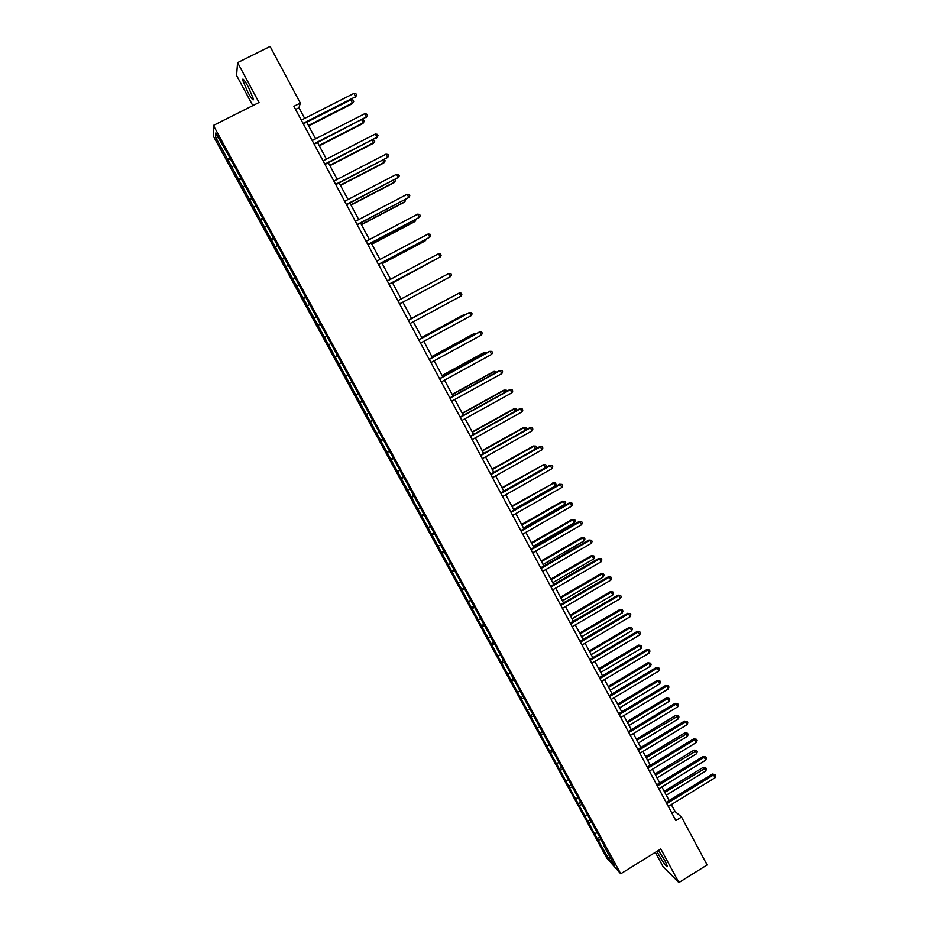 <?xml version="1.0" encoding="UTF-8"?>
<svg xmlns="http://www.w3.org/2000/svg" width="929" height="929" viewBox="0 0 929 929"><rect width="100%" height="100%" fill="white"/><g stroke="black" fill="none" stroke-linecap="round" stroke-linejoin="round"><path stroke-width="1.39" d="M656.966 851.359L658.347 854.111C663.387 862.832 666.372 866.827 667.301 866.095L664.897 860.568L658.452 850.43M248.333 86.978C244.559 80.242 242.632 77.85 242.539 79.789L247.741 92.064C251.492 98.764 253.42 101.156 253.524 99.229L248.333 86.978M655.351 852.346L663.062 866.652L678.89 882.55L707.108 864.934L681.526 817.032L674.93 811.365L671.307 804.584M213.275 135.994L606.765 858.048L620.735 873.771L213.391 125.45L213.275 135.994M213.391 125.45L259.028 102.48L237.58 62.626L236.57 75.47L252.816 105.604M604.384 845.738L227.977 154.411L215.725 132.998L215.644 137.26L218.327 137.771M604.082 846.18L614.499 865.317L608.785 858.907L597.184 838.573L599.251 837.308M215.644 137.26L597.184 838.573M304.666 118.401L298.964 107.741L300.322 103.073L293.901 106.324L675.859 820.539L681.526 817.032M594.862 833.348L596.871 832.941M589.021 822.629L591.181 822.188M585.363 815.917L587.372 815.499M579.51 805.164L581.74 804.677M575.841 798.429L577.838 797.988M569.953 787.629L572.276 787.095M566.272 780.859L568.258 780.395M560.361 770.013L562.788 769.444M556.657 763.232L558.643 762.744M550.734 752.339L553.196 751.724M547.018 745.522L548.993 745.023M541.061 734.595L543.523 733.956M537.334 727.744L539.308 727.221M531.353 716.77L533.803 716.108M527.614 709.907L529.576 709.361M521.61 698.887L524.049 698.19M517.848 691.989L519.81 691.42M511.821 680.922L514.248 680.202M508.047 673.989L509.998 673.409M501.997 662.888L504.424 662.145M498.211 655.932L500.15 655.328M492.138 644.784L494.542 644.006M488.329 637.793L490.268 637.166M482.232 626.599L484.636 625.798M478.412 619.585L480.339 618.935M472.28 608.344L474.684 607.52M468.448 601.307L470.364 600.633M462.294 590.008L464.686 589.16M458.45 582.947L460.366 582.251M452.272 571.614L454.653 570.731M448.405 564.507L450.31 563.798M442.204 553.127L444.573 552.221M438.325 546.008L440.218 545.265M432.101 534.581L434.458 533.641M428.199 527.417L430.092 526.662M421.952 515.943L424.298 514.991M418.027 508.755L419.92 507.977M411.756 497.236L414.102 496.249M407.819 490.024L409.701 489.223M401.525 478.458L403.86 477.436M397.577 471.212L399.447 470.388M391.248 459.588L393.571 458.543M387.277 452.318L389.146 451.471M380.925 440.648L383.247 439.58M376.953 433.344L378.8 432.473M370.566 421.638L372.866 420.535M366.572 414.299L368.418 413.405M360.162 402.536L362.461 401.409M356.155 395.173L357.99 394.256M349.71 383.363L351.998 382.202M345.681 375.966L347.516 375.026M339.224 364.098L341.5 362.914M335.183 356.678L337.006 355.714M328.692 344.764L330.515 343.788M324.627 337.308L326.892 336.077M318.113 325.347L319.924 324.349M314.037 317.857L316.278 316.592M307.487 305.85L309.287 304.817M303.388 298.325L305.629 297.036M296.827 286.271L298.615 285.215M292.705 278.712L294.934 277.388M286.109 266.6L287.897 265.52M281.975 259.017L284.193 257.67M275.356 246.859L277.132 245.755M271.198 239.241L273.405 237.859M264.544 227.024L266.321 225.898M260.375 219.372L262.582 217.955M253.698 207.109L255.463 205.959M249.518 199.433L251.701 197.982M242.806 187.112L244.559 185.928M238.602 179.402L240.774 177.915M231.867 167.023L233.609 165.827M227.64 159.277L229.8 157.767M237.58 62.626L270.095 46.45L300.322 103.073M678.89 882.55L660.809 848.967L620.735 873.771M669.17 800.566L661.889 786.944M659.753 782.961L652.425 769.224M650.312 765.275L642.914 751.445M640.824 747.52L633.381 733.585M631.302 729.695L623.8 715.667M621.733 711.8L614.185 697.667M612.13 693.835L604.524 679.598M602.491 675.789L594.827 661.448M592.818 657.674L585.096 643.228M583.098 639.489L575.318 624.938M573.344 621.222L565.506 606.567M563.543 602.886L555.647 588.127M553.707 584.48L545.753 569.605M543.825 565.993L535.824 551.013M533.908 547.425L525.849 532.34M523.944 528.787L515.827 513.586M513.946 510.079L505.771 494.762M503.901 491.278L495.668 475.857M493.822 472.408L485.519 456.882M483.695 453.468L475.334 437.814M473.535 434.435L465.115 418.677M463.327 415.333L454.838 399.458M453.073 396.149L444.526 380.158M442.773 376.872L434.168 360.777M432.438 357.526L423.775 341.303M422.056 338.098L413.324 321.759M411.628 318.589L402.849 302.146M401.154 298.987L392.34 282.486M390.61 279.257L381.784 262.744M380.031 259.446L371.194 242.91M369.405 239.554L360.557 223.006M358.722 219.581L349.873 203.01M348.003 199.514L339.143 182.92M337.239 179.367L328.367 162.761M326.427 159.138L317.544 142.497M315.57 138.816L306.675 122.163M608.785 858.907L609.993 857.037M598.497 840.025L600.587 839.619M295.573 109.448L298.964 107.741M671.934 813.212L674.93 811.365M227.582 160.206L230.357 158.789M238.498 180.238L241.273 178.821M249.367 200.2L252.131 198.783M260.201 220.068L262.953 218.652M270.978 239.868L273.73 238.439M281.719 259.574L284.448 258.134M292.414 279.188L295.132 277.759M303.051 298.732L305.769 297.292M313.654 318.194L316.371 316.754M324.221 337.575L326.915 336.135M338.76 364.273L341.454 362.821M349.223 383.456L351.894 382.005M359.628 402.571L362.298 401.119M369.997 421.603L372.657 420.14M380.321 440.543L382.98 439.092M390.61 459.425L393.246 457.962M400.852 478.214L403.476 476.751M411.048 496.934L413.672 495.471M421.197 515.583L423.821 514.109M431.323 534.14L433.924 532.677M441.391 552.639L443.992 551.164M451.424 571.056L454.014 569.57M461.423 589.392L464.001 587.906M471.375 607.659L473.953 606.172M481.28 625.856L483.846 624.369M491.151 643.971L493.717 642.485M500.986 662.017L503.541 660.531M510.787 679.993L513.226 678.553M520.53 697.9L522.841 696.529M530.25 715.725L532.433 714.436M539.923 733.48L542.025 732.238M549.562 751.178L551.663 749.924M559.165 768.794L561.255 767.54M568.722 786.34L570.812 785.086M578.244 803.817L580.323 802.563M587.732 821.236L589.81 819.97M303.295 123.882L355.644 96.662L303.04 123.394M353.914 93.388L355.958 93.783L356.643 95.083L355.644 96.662L353.914 93.388L301.286 120.12M356.643 95.083L355.273 97.452M308.672 125.903L352.416 103.642L351.081 99.682L306.709 122.245M308.428 125.45L352.765 102.887L353.752 101.342L352.416 103.642M351.081 99.682L353.078 100.065L353.752 101.342M314.176 144.227L366.374 116.984L313.944 143.798M364.656 113.733L366.676 114.104L367.361 115.405L366.374 116.984L364.656 113.733L312.202 140.534M367.361 115.405L365.98 117.728M325.011 164.479L377.058 137.237L324.813 164.108M375.351 133.997L377.36 134.345L378.045 135.634L377.058 137.237L375.351 133.997L323.071 160.856M378.045 135.634L376.64 137.922M319.321 145.83L362.914 123.511L363.297 122.802L361.753 119.887M319.1 145.423L363.297 122.802L364.273 121.246L362.914 123.511M362.113 119.702L363.599 119.969L364.273 121.246M329.923 165.664L373.377 143.298L372.424 140.082M329.725 165.316L373.772 142.636L374.735 141.069L373.377 143.298M373.261 139.664L374.735 141.069M335.799 184.65L387.695 157.396L335.624 184.337M385.988 154.168L387.985 154.493L388.67 155.782L387.695 157.396L385.988 154.168L333.894 181.097M346.54 204.74L398.286 177.462L346.389 204.473M396.59 174.257L398.576 174.559L399.249 175.836L398.286 177.462L396.59 174.257L344.671 201.256M357.235 224.737L408.841 197.447L357.119 224.528M407.146 194.254L409.12 194.533L409.794 195.81L408.841 197.447L407.146 194.254L355.401 221.323M340.478 185.428L383.782 162.993L383.05 160.194M340.316 185.115L384.211 162.389L385.163 160.798L384.374 159.521M350.988 205.1L394.151 182.618L393.641 180.226M350.848 204.844L394.604 182.049L395.545 180.458L395.046 179.494M361.451 224.69L404.475 202.15L404.173 200.165M361.346 224.481L404.951 201.639L405.578 199.433M367.884 244.664L419.339 217.351L367.791 244.49M417.667 214.169L419.606 214.436L420.28 215.702L419.339 217.351L417.667 214.169L366.084 241.296M371.879 244.199L414.764 221.613L414.671 220.022M371.797 244.037L415.263 221.148L416.064 219.29M378.486 264.486L429.802 237.174L378.428 264.382M428.13 234.003L430.069 234.247L430.731 235.513L429.802 237.174L428.13 234.003L376.733 261.2M382.26 263.627L425.006 240.994L425.122 239.798M382.202 263.522L425.528 240.576L426.318 239.171M389.054 284.239L440.218 256.915L389.019 284.181M438.546 253.756L440.474 253.977L441.136 255.231L440.218 256.915L438.546 253.756L387.323 281.011M392.595 282.973L435.527 259.493M392.572 282.915L436.177 259.145M448.928 273.416L450.832 273.614L451.494 274.879L450.588 276.563L399.563 303.888L449.996 276.9L450.588 276.563L448.928 273.416L397.867 300.741M408.377 320.377L459.263 293.007L460.923 296.142L410.061 323.524M408.365 320.354L459.263 293.007L461.156 293.181L461.818 294.435L460.923 296.142M454.548 295.503L411.512 318.368M454.85 295.341L411.524 318.392M418.84 339.944L469.563 312.504L471.2 315.628L420.512 343.068M418.793 339.863L468.924 312.748L471.433 312.667L472.095 313.909L471.2 315.628M464.837 314.966L463.931 314.664L421.731 337.482M465.661 314.513L464.546 314.42L421.766 337.564M429.256 359.43L479.805 331.932L481.443 335.032L430.928 362.542M429.186 359.302L479.143 332.129L481.675 332.071L482.325 333.302L481.443 335.032M475.079 334.347L473.976 333.65L431.904 356.527M476.438 333.604L474.614 333.465L431.973 356.655M439.638 378.823L490.013 351.267L491.65 354.367L441.287 381.924M439.545 378.649L489.328 351.417L491.859 351.383L492.521 352.625L491.65 354.367M485.275 353.635L483.974 352.579L442.041 375.502M486.633 352.892L484.636 352.428L442.134 375.664M449.961 398.146L500.185 370.532L501.811 373.609L451.61 401.235M449.845 397.914L499.477 370.636L502.008 370.625L502.659 371.855L501.811 373.609M495.424 372.854L493.938 371.414L452.133 394.384M496.783 372.111L494.611 371.321L452.249 394.604M460.25 417.376L510.3 389.715L511.925 392.781L461.899 420.454M460.11 417.109L509.568 389.762L512.123 389.785L512.773 391.016L511.925 392.781M505.539 391.992L503.855 390.18L462.189 413.196M506.897 391.248L506.34 390.203L504.552 390.134L462.328 413.463M470.492 436.537L520.379 408.806L521.993 411.861L472.129 439.603M470.329 436.212L519.625 408.818L522.191 408.865L522.83 410.084L521.993 411.861M515.607 411.048L513.725 408.876L472.199 431.939M516.71 410.444L516.234 408.923L514.457 408.865L472.362 432.24M480.699 455.616L530.424 427.828L532.027 430.87L482.325 458.659M480.502 455.245L529.646 427.793L532.212 427.874L532.851 429.082L532.027 430.87M529.646 427.793L532.212 427.874M525.64 430.034L523.561 427.491L482.163 450.6M523.561 427.491L526.069 427.561L524.316 427.526L482.348 450.948M526.069 427.561L526.278 429.674M490.86 474.614L540.423 446.779L542.025 449.81L492.486 477.645M490.64 474.196L539.621 446.686L542.199 446.791L542.838 448.01L542.025 449.81M539.621 446.686L542.199 446.791M535.627 448.939L533.362 446.025L492.091 469.18M533.362 446.025L535.882 446.129L534.129 446.106L492.312 469.575M535.882 446.129L536.509 447.313L535.812 448.823M500.975 493.531L550.374 465.638L551.965 468.657L502.601 496.562M500.731 493.078L549.55 465.51L552.14 465.638L552.778 466.846L551.965 468.657M549.55 465.51L552.14 465.638M503.808 491.093L545.474 467.577L543.906 464.616L501.985 487.69M543.117 464.488L545.648 464.616L543.906 464.616L502.217 488.131M545.648 464.616L546.275 465.801L545.474 467.577M511.055 512.378L560.292 484.427L561.882 487.435L512.669 515.386M510.787 511.867L559.444 484.253L562.045 484.415L562.672 485.612L561.882 487.435M559.444 484.253L562.045 484.415M513.679 509.568L555.205 485.995L553.649 483.045L511.833 506.119M552.836 482.883L555.379 483.034L553.649 483.045L512.1 506.607M555.379 483.034L555.995 484.206L555.205 485.995M521.088 531.144L570.174 503.146L571.741 506.131L522.69 534.14M520.797 530.587L569.303 502.926L571.904 503.1L572.531 504.296L571.741 506.131M569.303 502.926L571.904 503.1M523.503 527.951L564.902 504.342L563.357 501.405L562.521 501.195L521.645 524.479M562.521 501.195L565.064 501.37L563.357 501.405L521.924 525.013M565.064 501.37L565.68 502.543L564.902 504.342M531.086 549.829L579.998 521.773L581.577 524.757L532.677 552.813M530.761 549.225L579.115 521.506L581.728 521.715L582.355 522.911L581.577 524.757M579.115 521.506L581.728 521.715M533.292 546.275L574.563 522.621L573.019 519.694L572.159 519.439L531.411 542.768M572.159 519.439L574.714 519.636L573.019 519.694L531.725 543.337M574.714 519.636L575.33 520.809L574.563 522.621M541.038 568.432L589.799 540.33L591.367 543.302L542.629 571.416M540.69 567.793L588.893 540.028L591.506 540.26L592.133 541.444L591.367 543.302M588.893 540.028L591.506 540.26M543.035 564.518L584.178 540.817L582.634 537.903L581.763 537.612L541.154 560.977M581.763 537.612L584.329 537.833L582.634 537.903L541.479 561.592M584.329 537.833L584.933 539.006L584.178 540.817M550.943 586.965L599.553 558.817L601.109 561.778L552.534 589.938M550.583 586.28L598.624 558.468L601.249 558.724L601.876 559.908L601.109 561.778M598.624 558.468L601.249 558.724M552.743 582.692L593.759 558.944L592.226 556.053L591.332 555.705L550.839 579.115M591.332 555.705L593.898 555.96L592.226 556.053L551.187 579.777M593.898 555.96L594.514 557.121L593.759 558.944M560.814 605.429L609.261 577.223L610.817 580.172L562.393 608.379M560.431 604.698L608.309 576.828L610.945 577.118L611.572 578.291L610.817 580.172M608.309 576.828L610.945 577.118M562.417 600.784L603.293 577.002L601.771 574.11L600.854 573.739L560.501 597.184M600.854 573.739L603.432 574.006L601.771 574.11L560.872 597.893M603.432 574.006L604.036 575.167L603.293 577.002M570.65 623.812L618.946 595.559L620.491 598.485L572.218 626.75M570.232 623.034L617.971 595.117L620.618 595.431L621.234 596.604L620.491 598.485M617.971 595.117L620.618 595.431M572.043 618.807L612.803 594.99L611.282 592.11L610.341 591.692L570.116 615.184M610.341 591.692L612.931 591.994L611.282 592.11L570.511 615.927M612.931 591.994L613.535 593.143L612.803 594.99M580.439 642.125L628.585 613.814L630.117 616.74L582.007 645.051M580.01 641.3L627.586 613.337L630.234 613.674L630.849 614.835L630.117 616.74M627.586 613.337L630.234 613.674M581.647 636.76L622.267 612.908L620.758 610.039L619.794 609.575L579.684 633.102M619.794 609.575L622.384 609.9L620.758 610.039L580.102 633.892M622.384 609.9L622.987 611.038L622.267 612.908M590.194 660.356L638.177 631.999L639.709 634.913L591.75 663.271M589.729 659.497L637.166 631.476L639.826 631.836L640.429 632.997L639.709 634.913M637.166 631.476L639.826 631.836M591.192 654.643L631.697 630.745L630.187 627.888L629.212 627.389L589.23 650.962M629.212 627.389L631.813 627.737L630.187 627.888L589.671 651.786M631.813 627.737L632.405 628.875L631.697 630.745M599.902 678.518L647.734 650.114L649.266 653.017L601.458 681.421M599.426 677.613L646.7 649.557L649.371 649.928L649.975 651.09L649.266 653.017M646.7 649.557L649.371 649.928M600.715 672.457L641.08 648.512L639.582 645.678L638.583 645.132L598.729 668.741M638.583 645.132L641.196 645.492L639.582 645.678L599.193 669.612M641.196 645.492L641.788 646.63L641.08 648.512M609.575 696.599L657.256 668.16L658.777 671.04L611.119 699.491M609.076 695.658L656.199 667.545L658.87 667.951L659.485 669.112L658.777 671.04M656.199 667.545L658.87 667.951M610.19 690.201L650.439 666.221L648.941 663.387L647.919 662.807L608.193 686.45M647.919 662.807L650.544 663.19L648.941 663.387L608.681 687.355M650.544 663.19L651.136 664.328L650.439 666.221M619.213 714.61L666.743 686.125L668.253 688.993L620.746 717.49M618.679 713.635L665.663 685.474L668.346 685.904L668.95 687.054L668.253 688.993M665.663 685.474L668.346 685.904M619.631 707.863L659.753 683.849L658.266 681.027L657.233 680.4L617.622 704.089M657.233 680.4L659.845 680.818L658.266 681.027L618.122 705.041M659.845 680.818L660.449 681.944L659.753 683.849M628.805 732.551L676.184 704.019L677.694 706.876L630.338 735.42M628.259 731.529L675.081 703.334L677.775 703.787L678.379 704.925L677.694 706.876M675.081 703.334L677.775 703.787M629.038 725.468L669.031 701.407L667.556 698.596L666.499 697.934L627.005 721.67M666.499 697.934L669.124 698.376L667.556 698.596L627.539 722.657M669.124 698.376L669.716 699.502L669.031 701.407M638.362 750.423L685.59 721.845L687.088 724.69L639.884 753.28M637.793 749.355L684.476 721.113L687.17 721.589L687.774 722.727L687.088 724.69M684.476 721.113L687.17 721.589M638.409 743.003L678.275 718.907L676.8 716.108L675.72 715.4L636.365 739.17M675.72 715.4L678.356 715.864L636.911 740.192M678.356 715.864L678.948 716.979L678.275 718.907M647.873 768.225L694.962 739.589L696.46 742.434L649.394 771.07M647.281 767.11L693.824 738.822L696.529 739.321L697.122 740.459L696.46 742.434M693.824 738.822L696.529 739.321M647.734 760.468L687.483 736.325L686.008 733.538L684.917 732.807L645.678 756.601M684.917 732.807L687.565 733.283L646.247 757.669M687.565 733.283L688.157 734.398L687.483 736.325M657.36 785.946L704.287 757.274L705.785 760.108L658.87 788.779M656.745 784.796L703.137 756.461L705.843 756.984L706.446 758.122L705.785 760.108M703.137 756.461L705.843 756.984M657.035 777.852L696.657 753.686L695.194 750.911L694.079 750.133L654.957 773.973M694.079 750.133L696.727 750.632L655.549 775.076M696.727 750.632L697.319 751.747L696.657 753.686M666.801 803.608L713.588 774.891L715.075 777.701L668.311 806.43M666.163 802.412L712.415 774.043L713.588 774.891L715.133 774.589L715.725 775.715L715.075 777.701M712.415 774.043L715.133 774.589M666.29 795.178L705.796 770.977L704.333 768.213L703.195 767.389L664.2 791.264M703.195 767.389L705.854 767.923L664.804 792.414M705.854 767.923L706.446 769.026L705.796 770.977M243.386 79.36L242.539 79.789"/></g></svg>
